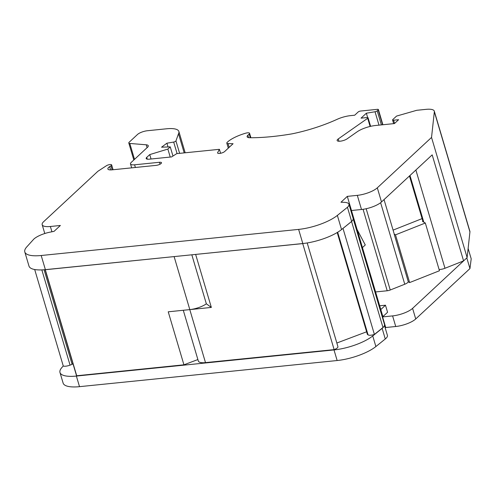 <?xml version="1.0" encoding="UTF-8"?>
<svg xmlns="http://www.w3.org/2000/svg" width="496" height="496" viewBox="0 0 496 496"><rect width="100%" height="100%" fill="white"/><g stroke="black" fill="none" stroke-linecap="round" stroke-linejoin="round"><path stroke-width="0.74" d="M439.084 269.464A5.809 1.779 163.5 0 0 444.98 268.274L415.871 170.016L444.98 268.274L463.586 260.89L432.177 154.864L381.498 201.959A15.488 4.743 163.5 0 1 361.497 209.498L351.49 210.509L350.963 211.048M463.586 260.89L467.127 257.598L431.532 137.435L377.313 187.823A15.488 4.743 163.5 0 1 357.312 195.356L347.305 196.373L340.981 202.244L343.976 202.325A15.488 4.743 163.5 0 1 348.948 204.247L353.133 218.383A15.488 4.743 163.5 0 1 352.699 220.205A15.488 4.743 163.5 0 1 351.627 221.433L341.546 229.555A30.975 9.492 163.5 0 1 302.926 243.524A5.809 1.779 163.5 0 1 302.734 243.598L174.115 256.593L189.813 309.603A13.553 4.154 -16.5 0 0 206.342 303.8L211.346 307.427L195.641 254.417L302.808 243.536L298.623 229.4L41.193 255.508A30.975 9.492 163.5 0 1 24.8 251.943A30.975 9.492 163.5 0 1 26.753 246.921L33.821 239.103A15.488 4.743 163.5 0 1 50.139 232.128L54.058 231.353L60.376 225.475L50.369 226.492A15.488 4.743 163.5 0 1 42.172 224.707A15.488 4.743 163.5 0 1 43.679 221.662L97.898 171.275L106.411 165.738A3.1 0.949 163.5 0 1 109.579 164.598A3.1 0.949 163.5 0 1 111.643 164.901A3.1 0.949 163.5 0 1 110.93 165.819L109.647 166.656L110.614 169.923M45.384 269.65A30.975 9.492 -16.5 0 1 45.223 269.663A5.809 1.779 -16.5 0 0 45.303 269.731L174.108 256.593L45.384 269.65L41.193 255.508M348.948 204.247A15.488 4.743 163.5 0 1 347.442 207.291L337.361 215.413A30.975 9.492 163.5 0 1 298.623 229.4M431.532 137.435L434.341 111.749A15.488 4.743 -16.5 0 0 434.291 111.135A15.488 4.743 -16.5 0 0 426.095 109.349L416.752 110.298L396.558 116.083L392.875 119.505A1.934 0.595 -16.5 0 0 392.82 119.555A1.934 0.595 163.5 0 0 392.572 119.989L393.657 123.653M338.935 141.242L338.253 138.942A5.809 1.779 163.5 0 0 337.137 140.523A5.809 1.779 163.5 0 0 341.167 141.062A5.809 1.779 163.5 0 0 347.163 138.806L357.077 131.849A15.488 4.743 -16.5 0 1 375.608 125.488L394.438 123.572L398.598 119.71L393.595 120.212A1.934 0.595 163.5 0 1 392.572 119.989M338.253 138.942L367.691 118.29A1.934 0.595 -16.5 0 0 368.063 117.763A1.934 0.595 -16.5 0 0 367.034 117.54L361.045 118.153L366.364 113.206L375.026 111.749A1.934 0.595 -16.5 0 0 377.227 110.844L378.2 109.938L382.596 124.775M248.583 137.652L247.876 135.259A7.744 2.375 163.5 0 0 247.126 136.784A7.744 2.375 163.5 0 0 249.823 137.745A123.423 37.814 163.5 0 0 292.039 133.846A68.522 20.993 163.5 0 0 336.877 119.437A14.812 4.538 -16.5 0 1 350.529 115.636L354.69 115.215L358.18 111.972A1.934 0.595 163.5 0 1 360.685 111.03L377.363 109.337A1.934 0.595 163.5 0 1 378.392 109.56A1.934 0.595 163.5 0 1 378.2 109.938M247.876 135.259L249.19 134.038A3.875 1.184 -16.5 0 0 249.569 133.275A3.875 1.184 -16.5 0 0 245.539 133.232A23.231 7.118 -16.5 0 0 227.137 142.383A3.875 1.184 -16.5 0 0 226.808 143.102A3.875 1.184 -16.5 0 0 228.048 143.586L233.07 143.716L224.657 151.534A3.875 1.184 163.5 0 1 220.627 153.27A3.875 1.184 163.5 0 1 217.608 152.973A3.875 1.184 163.5 0 1 217.663 152.601L219.406 149.315L176.731 153.642L171.616 156.916L149.253 159.185A5.809 1.779 163.5 0 1 146.177 158.515A5.809 1.779 163.5 0 1 146.742 157.375L149.742 154.591L167.865 149.073L170.246 146.859L161.56 147.194L166.91 143.201L173.674 142.061L177.097 153.605L173.674 142.061A1.934 0.595 163.5 0 0 175.944 140.932L179.62 153.351M133.827 159.985L128.793 142.984A3.875 1.184 -16.5 0 1 129.171 142.222L137.485 134.49A7.744 2.375 -16.5 0 1 147.486 130.727L166.569 128.786A23.231 7.118 163.5 0 1 178.87 131.465A23.231 7.118 163.5 0 1 178.51 133.703L175.944 140.932M128.793 142.984A3.875 1.184 -16.5 0 0 129.803 143.449L146.258 144.801A7.744 2.375 163.5 0 1 148.273 145.737A7.744 2.375 163.5 0 1 147.523 147.262L131.242 162.39A7.744 2.375 163.5 0 0 130.491 163.909L131.657 167.853M109.647 166.656A7.744 2.375 163.5 0 0 107.874 168.956A7.744 2.375 163.5 0 0 111.972 169.849L156.135 165.373A3.875 1.184 163.5 0 0 159.898 164.281A3.875 1.184 163.5 0 0 161.51 162.725A3.875 1.184 163.5 0 0 159.458 162.279L134.59 164.802A7.744 2.375 163.5 0 1 130.491 163.909M197.885 359.55L183.935 364.814L168.231 311.804L211.346 307.427M45.124 269.675L76.446 375.41A5.809 1.779 -16.5 0 0 76.713 375.757L183.935 364.814M76.713 375.757L45.303 269.731M44.082 269.768L72.106 364.368L70.06 365.143A5.809 1.779 -16.5 0 1 63.271 366.017L34.689 269.526M72.106 364.368L72.912 363.481M357.083 229.499L365.273 244.956L362.44 247.591M466.829 257.877L412.591 308.363L415.735 318.965L469.954 268.578L471.2 258.813L468.125 248.44M415.735 318.965A15.488 4.743 163.5 0 1 395.734 326.504L385.727 327.515L385.218 327.986M384.468 325.463L387.413 335.395A15.488 4.743 163.5 0 1 385.274 338.985L375.881 346.549A30.975 9.492 163.5 0 1 337.15 360.53L79.515 386.663A30.975 9.492 163.5 0 1 63.122 383.098L59.979 372.496A30.975 9.492 163.5 0 1 61.932 367.474L63.265 365.998M352.699 220.205A15.488 4.743 163.5 0 1 351.577 221.501L342.996 228.408A5.809 1.779 163.5 0 1 342.953 228.42M178.51 133.703L184.196 152.886M166.91 143.201L168.014 146.946M172.968 156.048L170.246 146.859M170.233 157.058L167.865 149.073M151.051 159.005L149.742 154.591M220.577 153.283L219.406 149.315M367.648 117.54L366.364 113.206M467.127 257.598L469.935 231.911A15.488 4.743 -16.5 0 0 469.886 231.291L434.291 111.135M351.627 221.433L347.442 207.291M379.682 305.796L385.479 305.207L380.798 309.56M351.416 210.577L350.951 211.011M409.46 175.975L422.828 221.08L422.474 221.39L425.326 223.026L395.498 234.85L394.165 234.093L408.282 281.728A5.809 1.779 163.5 0 1 404.761 284.233L390.24 289.999L366.166 208.729M393.08 230.119L422.09 218.618M384.04 199.597L394.165 233.771A5.809 1.779 163.5 0 1 394.165 234.093M375.577 291.946L387.202 290.761A3.875 1.184 -16.5 0 0 390.24 289.999M469.954 268.578L466.817 257.976M412.591 308.363A15.488 4.743 163.5 0 1 392.596 315.902L382.583 316.913L385.727 327.515M385.479 305.207L387.574 312.275L382.329 317.155M383.842 326.597A15.488 4.743 163.5 0 1 382.137 328.377L372.744 335.947A30.975 9.492 163.5 0 1 334.006 349.928L76.372 376.061A30.975 9.492 163.5 0 1 59.979 372.496M395.498 234.85L409.634 282.565L408.264 281.784M425.326 223.026L439.462 270.742L409.634 282.565M422.828 221.08L423.014 221.7M366.612 331.799L336.846 343.015M337.206 232.525L367.381 334.391L368.069 334.887A5.809 1.779 163.5 0 0 374.399 334.428L342.996 228.408M351.577 221.501L382.986 327.527L374.399 334.428M353.195 218.798L384.499 324.477A15.488 4.743 163.5 0 1 382.986 327.527M351.478 210.571L382.881 316.597L382.317 317.118M307.204 242.953L337.931 346.692A5.809 1.779 163.5 0 1 334.137 349.624L205.493 362.619A13.553 4.154 163.5 0 1 198.332 361.057L183.284 310.267M302.734 243.598L334.137 349.624M45.223 269.663A30.975 9.492 163.5 0 1 28.985 266.079L24.8 251.943M191.822 254.795L206.342 303.8M351.49 210.509L347.305 196.373M380.612 202.703L404.761 284.233L380.612 202.703M70.06 365.143L41.844 269.905M110.93 165.819L112.121 169.837M159.458 162.279L160.034 164.213M134.59 164.802L135.383 167.474M147.101 147.653L146.258 144.801M134.509 159.352L129.803 143.449M147.275 159.166L146.742 157.375M217.862 153.252L217.663 152.601M229.164 147.343L228.048 143.586M250.294 137.752L249.19 134.038M381.387 124.899L377.227 110.844M378.994 125.141L375.026 111.749M370.103 126.449L367.691 118.29M393.595 120.212L394.556 123.461M469.935 231.911L434.341 111.749M341.546 229.555L337.361 215.413M392.596 315.902L395.734 326.504M382.137 328.377L385.274 338.985M372.744 335.947L375.881 346.549M334.006 349.928L337.15 360.53M76.372 376.061L79.515 386.663M337.664 232.252L368.069 334.887M189.788 309.603L205.493 362.619M361.497 209.498L357.312 195.356M381.498 201.959L377.313 187.823M409.975 175.497L423.795 222.152M387.202 290.761L363.072 209.3M51.931 231.775L50.369 226.492M111.643 164.901L113.076 169.737M178.87 131.465L185.182 152.787M228.303 148.149L226.808 143.102M250.895 137.752L249.569 133.275M378.392 109.56L382.887 124.744M370.599 126.331L368.063 117.763M44.783 233.523L42.172 224.707"/></g></svg>
